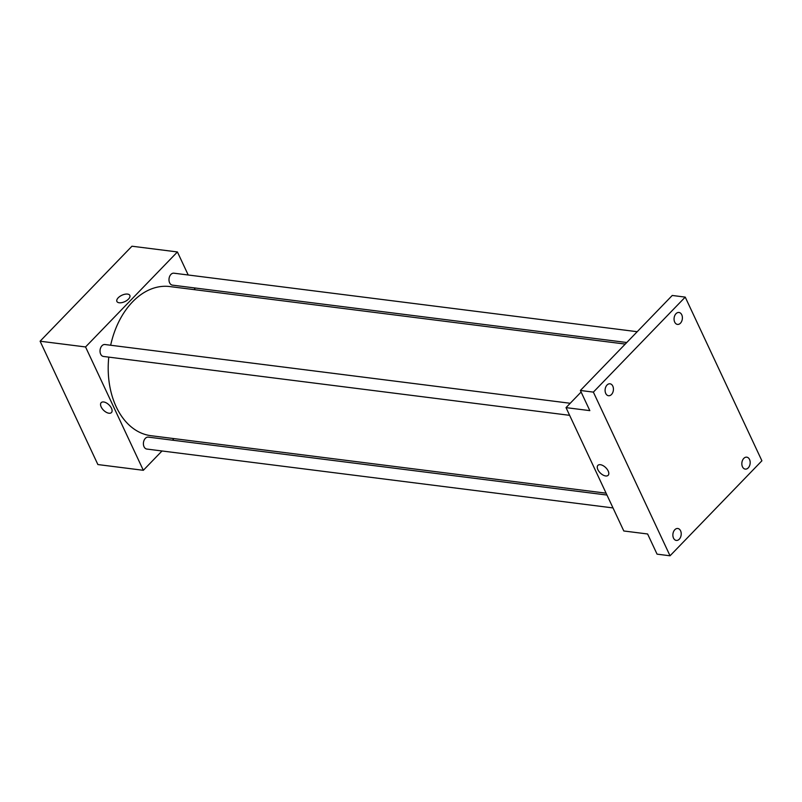 <?xml version="1.0" encoding="UTF-8"?>
<svg xmlns="http://www.w3.org/2000/svg" width="802" height="802" viewBox="0 0 802 802"><rect width="100%" height="100%" fill="white"/><g stroke="black" fill="none" stroke-linecap="round" stroke-linejoin="round"><path stroke-width="1.2" d="M162.014 450.975L143.327 470.303L97.884 464.558L40.1 341.211L131.959 246.214L177.412 251.948L188.209 274.996M143.327 470.303L85.553 346.955L40.1 341.211M103.689 401.972A7.138 3.82 44 0 1 110.415 406.504A7.138 3.82 44 0 1 111.458 412.569A7.138 3.82 44 0 1 103.669 410.343A7.138 3.82 44 0 1 101.192 402.644A7.138 3.82 44 0 1 103.689 401.972M625.249 344.078L169.783 286.555A75.167 51.719 97.2 0 0 132.591 301.823A75.167 51.719 97.2 0 0 110.666 345.241M108.771 357.121A75.167 51.719 97.2 0 0 150.956 435.697L606.091 493.18M173.974 438.604L172.46 440.178M194.244 287.888L195.117 289.753M85.553 346.955L177.412 251.948M606.974 495.045L148.33 437.13A6.015 4.14 97.2 0 0 145.352 438.353A6.015 4.14 97.2 0 0 143.478 444.779A6.015 4.14 97.2 0 0 146.826 449.06L613.009 507.927M570.232 403.276L104.952 344.519A6.015 4.14 97.2 0 0 101.974 345.742A6.015 4.14 97.2 0 0 100.1 352.168A6.015 4.14 97.2 0 0 103.448 356.449L569.631 415.326M626.763 342.504L172.41 285.131A6.015 4.14 -82.8 0 1 169.052 278.645A6.015 4.14 -82.8 0 1 173.914 273.191L637.209 331.707M128.5 299.076A7.138 3.509 154.9 0 1 121.854 302.615A7.138 3.509 154.9 0 1 116.902 301.452A7.138 3.509 154.9 0 1 121.874 295.256A7.138 3.509 154.9 0 1 129.834 295.397A7.138 3.509 154.9 0 1 128.5 299.076M116.902 301.462A7.138 3.509 154.9 0 1 121.874 295.256A7.138 3.509 154.9 0 1 129.834 295.397M111.458 412.569A7.138 3.82 44 0 1 103.679 410.343A7.138 3.82 44 0 1 101.192 402.634M670.041 555.786L593.37 392.118L685.229 297.111L761.9 460.789L670.041 555.786L657.059 554.152L647.615 533.982L623.806 530.984L566.022 407.627L581.109 392.028M593.37 392.118L580.387 390.474L672.246 295.467L685.229 297.111M566.022 407.627L589.831 410.634L580.387 390.474M600.387 464.699A7.138 3.82 44 0 1 607.124 469.23A7.138 3.82 44 0 1 608.167 475.295A7.138 3.82 44 0 1 600.377 473.07A7.138 3.82 44 0 1 597.901 465.371A7.138 3.82 44 0 1 600.387 464.699M608.167 475.295A7.138 3.82 44 0 1 600.377 473.07A7.138 3.82 44 0 1 597.901 465.36M742.472 466.794A6.015 4.14 -82.8 0 1 742.552 460.258A6.015 4.14 -82.8 0 1 746.762 457.17A6.015 4.14 -82.8 0 1 749.539 459.486A6.015 4.14 -82.8 0 1 749.469 466.012A6.015 4.14 -82.8 0 1 745.258 469.1A6.015 4.14 -82.8 0 1 742.472 466.794M674.693 322.093A6.015 4.14 -82.8 0 1 674.773 315.567A6.015 4.14 -82.8 0 1 678.983 312.469A6.015 4.14 -82.8 0 1 681.76 314.785A6.015 4.14 -82.8 0 1 681.68 321.311A6.015 4.14 -82.8 0 1 677.469 324.409A6.015 4.14 -82.8 0 1 674.693 322.093M605.731 393.421A6.015 4.14 -82.8 0 1 605.811 386.895A6.015 4.14 -82.8 0 1 610.021 383.797A6.015 4.14 -82.8 0 1 612.798 386.113A6.015 4.14 -82.8 0 1 612.718 392.639A6.015 4.14 -82.8 0 1 608.507 395.727A6.015 4.14 -82.8 0 1 605.731 393.421M673.51 538.112A6.015 4.14 -82.8 0 1 673.59 531.586A6.015 4.14 -82.8 0 1 677.8 528.498A6.015 4.14 -82.8 0 1 680.577 530.804A6.015 4.14 -82.8 0 1 680.497 537.34A6.015 4.14 -82.8 0 1 676.286 540.428A6.015 4.14 -82.8 0 1 673.51 538.112"/></g></svg>
